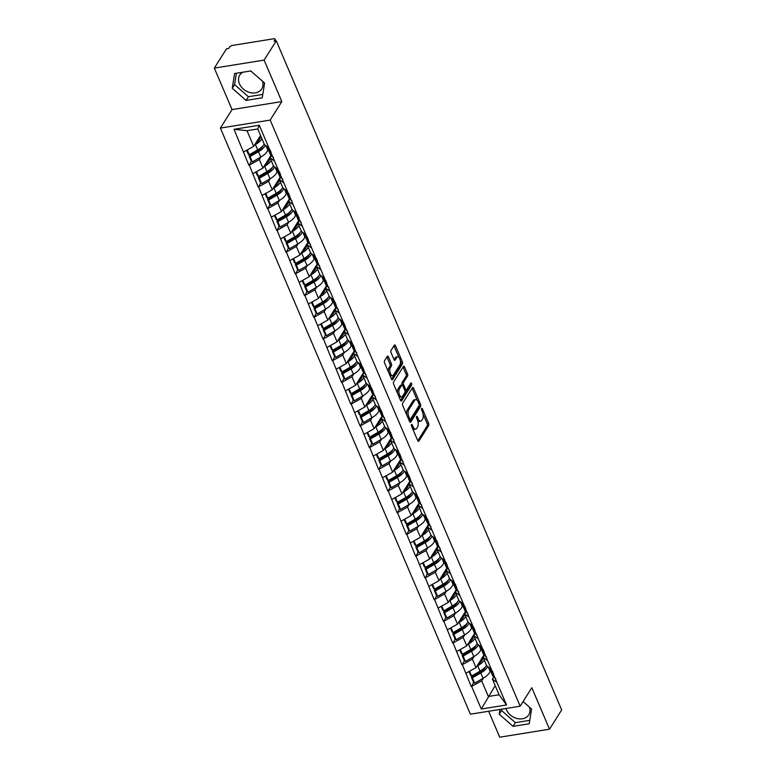 <?xml version="1.0" encoding="UTF-8"?>
<svg xmlns="http://www.w3.org/2000/svg" width="776" height="776" viewBox="0 0 776 776"><rect width="100%" height="100%" fill="white"/><g stroke="black" fill="none" stroke-linecap="round" stroke-linejoin="round"><path stroke-width="1.16" d="M411.503 424.569A1.145 0.533 80.9 0 0 411.532 426.121L417.73 440.642A1.63 0.766 80.9 0 0 418.526 441.399A1.63 0.766 80.9 0 0 418.856 441.146L428.653 425.597A1.63 0.766 80.9 0 0 428.614 423.366L422.425 408.845A1.145 0.533 80.9 0 0 421.863 408.321A1.145 0.533 80.9 0 0 421.63 408.496A1.145 0.533 80.9 0 0 421.659 410.058L422.464 411.94A5.228 2.444 80.9 0 1 422.58 419.069L421.766 420.369A5.228 2.444 80.9 0 1 420.728 421.155A5.228 2.444 80.9 0 1 418.157 418.759L417.362 416.887A1.145 0.533 80.9 0 0 416.799 416.363A1.145 0.533 80.9 0 0 416.566 416.528A1.145 0.533 80.9 0 0 416.596 418.089L417.401 419.971A5.228 2.444 80.9 0 1 417.517 427.11L416.702 428.4A5.228 2.444 80.9 0 1 415.664 429.186A5.228 2.444 80.9 0 1 413.094 426.8L412.298 424.918A1.145 0.533 80.9 0 0 411.736 424.394A1.145 0.533 80.9 0 0 411.503 424.569M242.849 72.226A12.979 10.127 -147.8 0 0 239.784 75.068A12.979 10.127 -147.8 0 0 239.444 83.808A12.979 10.127 -147.8 0 0 250.347 92.635A12.979 10.127 -147.8 0 0 261.745 88.901A12.979 10.127 -147.8 0 0 262.472 81.208M529.465 707.149A12.979 10.127 32.2 0 1 528.728 714.841A12.979 10.127 32.2 0 1 517.33 718.576A12.979 10.127 32.2 0 1 506.427 709.739A12.979 10.127 32.2 0 1 505.971 708.478M388.427 356.863A1.63 0.766 80.9 0 0 387.622 356.116A1.63 0.766 80.9 0 0 387.302 356.368L384.556 360.724A1.63 0.766 80.9 0 0 384.586 362.955L391.473 379.086A1.63 0.766 80.9 0 0 392.268 379.833A1.63 0.766 80.9 0 0 392.598 379.58L402.395 364.031A1.63 0.766 80.9 0 0 402.356 361.8L395.479 345.679A1.63 0.766 80.9 0 0 394.674 344.932A1.63 0.766 80.9 0 0 394.353 345.175L391.026 350.442A1.63 0.766 80.9 0 0 391.065 352.673L394.014 359.579A1.63 0.766 80.9 0 0 394.819 360.326A1.63 0.766 80.9 0 0 395.139 360.083L396.788 357.464A4.365 2.047 80.9 0 1 397.651 356.815A4.365 2.047 80.9 0 1 400.135 359.763A4.365 2.047 80.9 0 1 399.902 364.778L393.451 375.012A4.365 2.047 80.9 0 1 392.588 375.671A4.365 2.047 80.9 0 1 390.105 372.722A4.365 2.047 80.9 0 1 390.338 367.708L391.414 366A1.63 0.766 80.9 0 0 391.376 363.769L388.427 356.863L386.981 357.096A1.63 0.766 80.9 0 0 386.914 356.97M281.824 101.588L264.121 60.101L276.275 40.827L561.669 709.924L549.515 729.197L531.822 687.711L520.172 706.199L270.174 120.076L281.824 101.588L232.034 109.591L220.384 128.069L270.174 120.076M402.676 403.229A1.63 0.766 80.9 0 0 402.715 405.46L409.592 421.581A1.63 0.766 80.9 0 0 410.397 422.328A1.63 0.766 80.9 0 0 410.727 422.086L420.524 406.537A1.63 0.766 80.9 0 0 420.485 404.306L413.608 388.175A1.63 0.766 80.9 0 0 412.803 387.428A1.63 0.766 80.9 0 0 412.483 387.68L402.676 403.229M400.532 400.329L393.655 384.207A1.63 0.766 80.9 0 1 393.616 381.976L403.413 366.427A1.63 0.766 80.9 0 1 403.743 366.185A1.63 0.766 80.9 0 1 404.538 366.932L407.487 373.828A1.63 0.766 80.9 0 1 407.526 376.059L403.549 382.364A1.63 0.766 80.9 0 0 403.588 384.595L405.538 389.174A1.63 0.766 80.9 0 0 406.343 389.921A1.63 0.766 80.9 0 0 406.673 389.678L410.805 383.111A1.145 0.533 80.9 0 1 411.037 382.937A1.145 0.533 80.9 0 1 411.687 383.713A1.145 0.533 80.9 0 1 411.62 385.022L401.658 400.833A1.63 0.766 80.9 0 1 401.337 401.085A1.63 0.766 80.9 0 1 400.532 400.329M220.384 128.069L470.382 714.192L520.172 706.199M251.346 161.301L249.309 165.152L259.339 159.584L261.017 156.927M248.873 165.22L234.012 129.301L259.271 125.246L506.544 704.967L481.285 709.022L471.633 686.401L481.663 680.833L483.341 678.166M485.369 666.972A11.145 4.627 -23.1 0 1 479.772 672.317L471.362 677.167L473.641 682.521L471.633 686.401M471.197 686.469L462.37 664.683L472.4 659.115L474.078 656.447M476.105 645.254A11.145 4.627 -23.1 0 1 470.508 650.598L462.098 655.448L464.378 660.803L462.37 664.683M461.933 664.751L453.106 642.965L463.136 637.397L464.814 634.729M466.842 623.535A11.145 4.627 -23.1 0 1 461.245 628.88L452.835 633.73L455.114 639.085L453.106 642.965M452.67 643.032L443.843 621.246L453.873 615.678L455.551 613.011M445.88 617.386L443.843 621.246M443.406 621.314L434.579 599.528L444.609 593.96L446.287 591.293M436.616 595.667L434.579 599.528M434.143 599.596L425.316 577.81L435.346 572.242L437.024 569.574M439.051 558.38A11.145 4.627 -23.1 0 1 433.454 563.725L425.044 568.565L427.324 573.93L425.316 577.81M424.879 577.877L416.052 556.091L426.082 550.523L427.76 547.856M429.788 536.662A11.145 4.627 -23.1 0 1 424.191 542.007L415.771 546.847L418.06 552.211L416.052 556.091M415.616 556.159L406.789 534.373L416.819 528.805L418.497 526.138M420.524 514.944A11.145 4.627 -23.1 0 1 414.917 520.289L406.508 525.129L408.797 530.493L406.789 534.373M406.352 534.441L397.525 512.655L407.555 507.087L409.233 504.419M399.562 508.794L397.525 512.655M397.089 512.723L388.262 490.936L398.292 485.369L399.97 482.701M390.299 487.076L388.262 490.936M387.825 491.004L378.998 469.208L389.028 463.65L390.706 460.983M392.734 449.789A11.145 4.627 -23.1 0 1 387.127 455.134L378.717 459.974L381.006 465.338L378.998 469.208M378.562 469.286L369.735 447.49L379.765 441.932L381.443 439.264M383.47 428.071A11.145 4.627 -23.1 0 1 377.863 433.415L369.454 438.256L371.743 443.62L369.735 447.49M369.298 447.568L360.471 425.772L370.501 420.214L372.179 417.546M374.207 406.352A11.145 4.627 -23.1 0 1 368.6 411.697L360.19 416.537L362.479 421.901L360.471 425.772M360.035 425.849L351.208 404.053L361.238 398.495L362.916 395.828M353.245 400.203L351.208 404.053M350.771 404.131L341.944 382.335L351.974 376.777L353.652 374.11M343.981 378.484L341.944 382.335M341.508 382.413L332.681 360.617L342.711 355.049L344.389 352.391M346.416 341.197A11.145 4.627 -23.1 0 1 340.81 346.542L332.4 351.382L334.689 356.747L332.681 360.617M332.244 360.695L323.417 338.899L333.447 333.331L335.125 330.673M337.153 319.479A11.145 4.627 -23.1 0 1 331.546 324.824L323.136 329.664L325.425 335.028L323.417 338.899M322.981 338.976L314.154 317.18L324.184 311.613L325.862 308.955M327.879 297.761A11.145 4.627 -23.1 0 1 322.282 303.106L313.873 307.946L316.162 313.31L314.154 317.18M313.717 317.258L304.89 295.462L314.92 289.894L316.598 287.236M306.927 291.611L304.89 295.462M304.454 295.54L295.627 273.744L305.657 268.176L307.335 265.518M297.664 269.893L295.627 273.744M295.19 273.821L286.363 252.025L296.393 246.458L298.071 243.8M300.089 232.606A11.145 4.627 -23.1 0 1 294.492 237.951L286.082 242.791L288.371 248.155L286.363 252.025M285.927 252.093L277.1 230.307L287.13 224.739L288.808 222.081M290.825 210.888A11.145 4.627 -23.1 0 1 285.228 216.232L276.819 221.073L279.108 226.437L277.1 230.307M276.663 230.375L267.836 208.589L277.866 203.021L279.544 200.363M281.562 189.169A11.145 4.627 -23.1 0 1 275.965 194.514L267.555 199.354L269.844 204.719L267.836 208.589M267.4 208.657L258.573 186.87L268.603 181.303L270.281 178.645M260.61 183.02L258.573 186.87M258.136 186.938L249.309 165.152M271.416 155.734L270.077 157.858L274.558 161.098M278.186 169.585L273.705 166.355L270.077 157.858M259.339 159.584L262.957 168.082L270.97 155.365M252.927 173.649L262.957 168.082M280.679 177.452L279.341 179.576L283.822 182.816M287.45 191.303L282.968 188.073L279.341 179.576M268.603 181.303L272.221 189.8L280.233 177.083M262.191 195.368L272.221 189.8M289.943 199.17L288.604 201.294L293.085 204.534M296.713 213.022L292.232 209.792L288.604 201.294M277.866 203.021L281.484 211.518L289.506 198.801M271.454 217.086L281.484 211.518M299.206 220.888L297.868 223.013L302.349 226.252M305.977 234.74L301.495 231.51L297.868 223.013M287.13 224.739L290.748 233.236L298.77 220.52M280.718 238.804L290.748 233.236M308.47 242.607L307.131 244.731L311.613 247.971M315.24 256.458L310.759 253.228L307.131 244.731M296.393 246.458L300.011 254.955L308.033 242.238M289.981 260.523L300.011 254.955M317.733 264.325L316.395 266.449L320.876 269.689M324.504 278.177L320.022 274.946L316.395 266.449M305.657 268.176L309.275 276.673L317.297 263.956M299.245 282.241L309.275 276.673M326.997 286.043L325.658 288.168L330.149 291.407M333.767 299.895L329.286 296.665L325.658 288.168M314.92 289.894L318.538 298.391L326.56 285.675M308.509 303.959L318.538 298.391M336.26 307.762L334.922 309.896L339.413 313.126M343.031 321.613L338.549 318.383L334.922 309.896M324.184 311.613L327.802 320.11L335.824 307.393M317.772 325.678L327.802 320.11M345.524 329.48L344.185 331.614L348.676 334.844M352.294 343.332L347.813 340.101L344.185 331.614M333.447 333.331L337.065 341.828L345.087 329.111M327.035 347.396L337.065 341.828M354.787 351.198L353.449 353.332L357.94 356.562M361.558 365.06L357.076 361.82L353.449 353.332M342.711 355.049L346.329 363.546L354.351 350.83M336.299 369.114L346.329 363.546M364.051 372.916L362.712 375.05L367.203 378.281M370.821 386.778L366.34 383.538L362.712 375.05M351.974 376.777L355.592 385.265L363.614 372.548M345.562 390.832L355.592 385.265M373.324 394.635L371.976 396.769L376.467 399.999M380.085 408.496L375.603 405.256L371.976 396.769M361.238 398.495L364.856 406.983L372.878 394.266M354.826 412.551L364.856 406.983M382.587 416.353L381.239 418.487L385.73 421.717M389.348 430.214L384.867 426.975L381.239 418.487M370.501 420.214L374.119 428.701L382.141 415.985M364.089 434.269L374.119 428.701M391.851 438.071L390.503 440.205L394.994 443.435M398.612 451.933L394.13 448.693L390.503 440.205M379.765 441.932L383.383 450.42L391.405 437.703M373.353 455.987L383.383 450.42M401.114 459.79L399.766 461.924L404.257 465.154M407.875 473.651L403.394 470.411L399.766 461.924M389.028 463.65L392.646 472.138L400.668 459.421M382.616 477.706L392.646 472.138M410.378 481.508L409.03 483.642L413.521 486.872M417.139 495.369L412.657 492.13L409.03 483.642M398.292 485.369L401.92 493.856L409.932 481.139M391.88 499.424L401.92 493.856M419.641 503.226L418.293 505.36L422.784 508.59M426.402 517.088L421.921 513.848L418.293 505.36M407.555 507.087L411.183 515.574L419.195 502.858M401.144 521.142L411.183 515.574M428.905 524.945L427.557 527.079L432.048 530.309M435.666 538.806L431.184 535.566L427.557 527.079M416.819 528.805L420.446 537.293L428.459 524.576M410.407 542.861L420.446 537.293M438.168 546.673L436.82 548.797L441.311 552.027M444.929 560.524L440.448 557.284L436.82 548.797M426.082 550.523L429.71 559.011L437.722 546.294M419.67 564.579L429.71 559.011M447.432 568.391L446.093 570.515L450.575 573.745M454.193 582.242L449.711 579.003L446.093 570.515M435.346 572.242L438.974 580.729L446.986 568.013M428.934 586.297L438.974 580.729M456.695 590.109L455.357 592.233L459.838 595.464M463.456 603.961L458.975 600.721L455.357 592.233M444.609 593.96L448.237 602.448L456.249 589.731M438.197 608.015L448.237 602.448M465.959 611.827L464.62 613.952L469.102 617.182M472.72 625.679L468.238 622.439L464.62 613.952M453.873 615.678L457.5 624.166L465.513 611.449M447.471 629.734L457.5 624.166M475.222 633.546L473.884 635.67L478.365 638.9M481.983 647.397L477.502 644.158L473.884 635.67M463.136 637.397L466.764 645.884L474.776 633.168M456.734 651.452L466.764 645.884M484.486 655.264L483.147 657.388L487.629 660.618M491.247 669.116L486.765 665.876L483.147 657.388M472.4 659.115L476.027 667.602L484.04 654.886M465.998 673.17L476.027 667.602M493.749 676.982L492.411 679.107L496.892 682.337M481.663 680.833L488.346 696.489L499.084 694.772L492.411 679.107M495.195 685.635L481.285 709.022M499.084 694.772L506.544 704.967M488.667 711.262L499.725 737.2L549.515 729.197M264.121 60.101L214.331 68.104L226.485 48.83L228.658 48.481L229.55 47.074A2.493 1.038 -23.1 0 1 232.558 45.396L273.637 38.8A2.493 1.038 -23.1 0 1 275.102 39.139A2.493 1.038 -23.1 0 1 274.985 39.77L274.093 41.177L276.275 40.827M214.331 68.104L232.034 109.591M268.923 147.867L264.432 144.637L257.758 128.971L247.011 130.698L253.694 146.363L260.542 135.499M257.758 128.971L259.271 125.246M243.664 151.931L253.694 146.363M234.012 129.301L247.011 130.698M481.372 670.318L480.325 671.987M472.109 648.6L471.061 650.269M462.845 626.882L461.798 628.55M453.582 605.164L452.534 606.832M444.318 583.445L443.271 585.114M435.055 561.727L434.007 563.395M425.791 540.009L424.744 541.677M416.528 518.29L415.48 519.959M407.264 496.572L406.217 498.24M398.001 474.854L396.953 476.522M388.737 453.135L387.69 454.804M379.474 431.417L378.426 433.086M370.21 409.699L369.163 411.367M360.947 387.981L359.899 389.649M351.683 366.262L350.636 367.931M342.42 344.544L341.372 346.212M333.156 322.826L332.109 324.494M323.893 301.107L322.845 302.776M314.629 279.389L313.582 281.058M305.366 257.671L304.318 259.339M296.102 235.952L295.055 237.621M286.839 214.234L285.791 215.903M277.575 192.516L276.528 194.175M268.312 170.798L267.264 172.456M259.048 149.079L258.001 150.738M500.006 709.439L499.249 714.221L513.062 726.355L529.232 723.756L531.589 709.022L523.092 701.562M262.249 97.815L264.606 83.081L250.793 70.946L234.614 73.545L232.257 88.28L246.079 100.414L262.249 97.815M251.249 71.353A12.979 10.127 -147.8 0 0 249.862 71.101M412.599 428.614A5.228 2.444 80.9 0 0 414.219 429.419L415.664 429.186M417.614 420.534A5.228 2.444 80.9 0 0 419.282 421.387L420.728 421.155M417.789 440.778L427.207 425.83A1.63 0.766 80.9 0 0 427.169 423.599L423.085 414.045M417.284 400.445L412.153 388.407A1.63 0.766 80.9 0 0 412.095 388.281M409.65 421.707L419.069 406.769A1.63 0.766 80.9 0 0 419.234 405.217M409.718 418.865A1.145 0.533 80.9 0 0 410.281 419.389A1.145 0.533 80.9 0 0 410.504 419.224L419.108 405.576A1.145 0.533 80.9 0 0 419.079 404.015L418.235 402.026A5.228 2.444 80.9 0 0 415.664 399.63A5.228 2.444 80.9 0 0 414.626 400.416L408.748 409.747A5.228 2.444 80.9 0 0 408.874 416.887L409.718 418.865L408.525 419.059M415.664 399.63L414.209 399.863A5.228 2.444 80.9 0 0 413.181 400.659L414.626 400.416M406.799 415.014A5.228 2.444 80.9 0 1 407.293 409.98L413.181 400.659M402.249 385.09L402.133 384.828A1.63 0.766 80.9 0 1 402.104 382.597L406.071 376.292A1.63 0.766 80.9 0 0 406.032 374.061L403.093 367.164A1.63 0.766 80.9 0 0 403.035 367.038M404.665 390.124A1.63 0.766 80.9 0 0 404.897 390.153L406.343 389.921M400.591 400.464L410.174 385.255A1.145 0.533 80.9 0 0 410.242 384.004M399.427 388.912A4.365 2.047 80.9 0 0 399.194 393.927A4.365 2.047 80.9 0 0 401.677 396.875A4.365 2.047 80.9 0 0 402.54 396.226L404.82 392.617A1.63 0.766 80.9 0 0 404.781 390.386L402.831 385.808A1.63 0.766 80.9 0 0 402.026 385.061A1.63 0.766 80.9 0 0 401.696 385.303L399.427 388.912L397.972 389.145A4.365 2.047 80.9 0 0 397.555 393.354M398.874 396.439A4.365 2.047 80.9 0 0 400.232 397.108L401.677 396.875M402.026 385.061L400.571 385.294A1.63 0.766 80.9 0 0 400.251 385.536L401.696 385.303M397.972 389.145L400.251 385.536M388.436 371.966A4.365 2.047 80.9 0 1 388.883 367.94L389.959 366.233A1.63 0.766 80.9 0 0 389.921 364.002L386.981 357.096M389.862 375.322A4.365 2.047 80.9 0 0 391.133 375.904L392.588 375.671M397.651 356.815L396.206 357.047A4.365 2.047 80.9 0 0 395.333 357.697L396.788 357.464M394.072 359.705L395.333 357.697M398.922 357.387L394.024 345.912A1.63 0.766 80.9 0 0 393.965 345.786M391.531 379.212L400.94 364.264A1.63 0.766 80.9 0 0 400.911 362.033L400.358 360.753M501.791 709.148L501.577 710.525L515.39 722.66L529.785 720.351M501.577 710.525L499.249 714.221M515.39 722.66L513.062 726.355M236.399 73.264L234.585 84.584L248.407 96.719L262.792 94.41M248.407 96.719L246.079 100.414M234.585 84.584L232.257 88.28M483.235 656.157L482.449 659.367A11.145 4.627 156.9 0 1 478.132 664.256M490.335 670.299L490.102 671.25A13.638 5.655 156.9 0 1 483.079 678.321L474.67 683.161L472.39 677.807L480.8 672.957A13.638 5.655 -23.1 0 0 487.619 666.497M471.362 677.167L472.39 677.807M473.641 682.521L474.67 683.161M490.16 669.358A13.638 5.655 -23.1 0 0 490.354 670.348A13.638 5.655 -23.1 0 0 491.092 671.308L493.517 673.335M490.354 670.348L492.644 675.702A13.638 5.655 -23.1 0 0 493.371 676.672L495.796 678.69M484.253 659.978A13.638 5.655 156.9 0 1 477.735 665.789L476.842 666.303M489.2 667.632L489.578 668.534A13.638 5.655 -23.1 0 0 490.316 669.494L492.741 671.521M468.956 671.531L470.586 675.353L471.614 675.993L480.024 671.153A13.638 5.655 -23.1 0 0 486.533 665.342M471.614 675.993L469.567 671.192M473.971 634.438L473.185 637.649A11.145 4.627 156.9 0 1 468.869 642.538M481.071 648.581L480.839 649.531A13.638 5.655 156.9 0 1 473.816 656.603L465.406 661.443L463.126 656.089L471.536 651.239A13.638 5.655 -23.1 0 0 478.355 644.778M462.098 655.448L463.126 656.089M464.378 660.803L465.406 661.443M480.897 647.64A13.638 5.655 -23.1 0 0 481.091 648.629A13.638 5.655 -23.1 0 0 481.828 649.59L484.253 651.617M481.091 648.629L483.38 653.984A13.638 5.655 -23.1 0 0 484.108 654.944L486.533 656.971M474.99 638.26A13.638 5.655 156.9 0 1 468.471 644.07L467.579 644.584M479.937 645.913L480.315 646.815A13.638 5.655 -23.1 0 0 481.052 647.776L483.477 649.803M459.693 649.813L461.322 653.635L462.35 654.275L470.76 649.434A13.638 5.655 -23.1 0 0 477.269 643.624M462.35 654.275L460.304 649.473M464.708 612.72L463.922 615.931A11.145 4.627 156.9 0 1 459.605 620.819M471.808 626.862L471.575 627.813A13.638 5.655 156.9 0 1 464.552 634.884L456.142 639.725L453.863 634.37L462.273 629.52A13.638 5.655 -23.1 0 0 469.092 623.06M452.835 633.73L453.863 634.37M455.114 639.085L456.142 639.725M471.633 625.922A13.638 5.655 -23.1 0 0 471.827 626.911A13.638 5.655 -23.1 0 0 472.565 627.871L474.99 629.899M471.827 626.911L474.117 632.265A13.638 5.655 -23.1 0 0 474.844 633.226L477.269 635.253M465.726 616.542A13.638 5.655 156.9 0 1 459.208 622.352L458.315 622.866M470.673 624.195L471.051 625.097A13.638 5.655 -23.1 0 0 471.789 626.057L474.214 628.085M450.429 628.094L452.059 631.916L453.087 632.556L461.497 627.716A13.638 5.655 -23.1 0 0 468.006 621.906M453.087 632.556L451.04 627.755M455.444 591.002L454.658 594.212A11.145 4.627 156.9 0 1 450.342 599.101M462.545 605.144L462.312 606.095A13.638 5.655 156.9 0 1 455.289 613.166L446.879 618.006L444.6 612.652L453.009 607.802A13.638 5.655 -23.1 0 0 459.829 601.342M446.879 618.006L445.851 617.366L443.571 612.002L444.6 612.652M457.578 601.817A11.145 4.627 -23.1 0 1 451.981 607.162L443.571 612.002M462.37 604.203A13.638 5.655 -23.1 0 0 462.564 605.193A13.638 5.655 -23.1 0 0 463.301 606.153L465.726 608.18M462.564 605.193L464.853 610.547A13.638 5.655 -23.1 0 0 465.581 611.507L468.006 613.535M456.463 594.823A13.638 5.655 156.9 0 1 449.944 600.634L449.052 601.148M461.41 602.477L461.788 603.379A13.638 5.655 -23.1 0 0 462.525 604.339L464.95 606.366M441.166 606.376L442.795 610.198L443.824 610.838L452.233 605.998A13.638 5.655 -23.1 0 0 458.742 600.188M443.824 610.838L441.777 606.037M446.181 569.283L445.395 572.494A11.145 4.627 156.9 0 1 441.078 577.383M453.281 583.426L453.048 584.377A13.638 5.655 156.9 0 1 446.025 591.448L437.615 596.288L435.326 590.934L443.746 586.084A13.638 5.655 -23.1 0 0 450.565 579.623M437.615 596.288L436.587 595.648L434.308 590.284L435.326 590.934M448.315 580.099A11.145 4.627 -23.1 0 1 442.718 585.443L434.308 590.284M453.106 582.485A13.638 5.655 -23.1 0 0 453.3 583.474A13.638 5.655 -23.1 0 0 454.038 584.435L456.463 586.462M453.3 583.474L455.59 588.829A13.638 5.655 -23.1 0 0 456.317 589.789L458.742 591.816M447.189 573.105A13.638 5.655 156.9 0 1 440.681 578.915L439.788 579.429M452.146 580.758L452.524 581.66A13.638 5.655 -23.1 0 0 453.262 582.621L455.687 584.648M431.902 584.658L433.532 588.48L434.56 589.12L442.97 584.279A13.638 5.655 -23.1 0 0 449.479 578.469M434.56 589.12L432.513 584.318M436.917 547.565L436.131 550.776A11.145 4.627 156.9 0 1 431.815 555.664M444.017 561.708L443.785 562.658A13.638 5.655 156.9 0 1 436.762 569.73L428.352 574.57L426.063 569.215L434.482 564.365A13.638 5.655 -23.1 0 0 441.301 557.905M425.044 568.565L426.063 569.215M427.324 573.93L428.352 574.57M443.843 560.767A13.638 5.655 -23.1 0 0 444.037 561.756A13.638 5.655 -23.1 0 0 444.764 562.716L447.199 564.734M444.037 561.756L446.326 567.111A13.638 5.655 -23.1 0 0 447.054 568.071L449.479 570.098M437.926 551.387A13.638 5.655 156.9 0 1 431.417 557.197L430.525 557.711M442.883 559.04L443.261 559.942A13.638 5.655 -23.1 0 0 443.998 560.903L446.423 562.93M422.639 562.939L424.268 566.761L425.296 567.402L433.706 562.561A13.638 5.655 -23.1 0 0 440.215 556.751M425.296 567.402L423.25 562.6M427.654 525.847L426.868 529.057A11.145 4.627 156.9 0 1 422.551 533.946M434.754 539.989L434.521 540.94A13.638 5.655 156.9 0 1 427.498 548.011L419.089 552.851L416.799 547.497L425.209 542.647A13.638 5.655 -23.1 0 0 432.038 536.187M415.771 546.847L416.799 547.497M418.06 552.211L419.089 552.851M434.579 539.048A13.638 5.655 -23.1 0 0 434.773 540.028A13.638 5.655 -23.1 0 0 435.501 540.998L437.936 543.016M434.773 540.028L437.063 545.392A13.638 5.655 -23.1 0 0 437.79 546.352L440.215 548.38M428.662 529.668A13.638 5.655 156.9 0 1 422.154 535.479L421.261 535.993M433.619 537.322L433.997 538.224A13.638 5.655 -23.1 0 0 434.735 539.184L437.16 541.212M413.375 541.221L415.005 545.043L416.033 545.683L424.443 540.843A13.638 5.655 -23.1 0 0 430.952 535.033M416.033 545.683L413.986 540.882M418.39 504.128L417.604 507.339A11.145 4.627 156.9 0 1 413.288 512.228M425.49 518.271L425.258 519.222A13.638 5.655 156.9 0 1 418.235 526.293L409.825 531.133L407.536 525.779L415.946 520.929A13.638 5.655 -23.1 0 0 422.774 514.469M406.508 525.129L407.536 525.779M408.797 530.493L409.825 531.133M425.316 517.33A13.638 5.655 -23.1 0 0 425.51 518.31A13.638 5.655 -23.1 0 0 426.237 519.28L428.672 521.297M425.51 518.31L427.799 523.674A13.638 5.655 -23.1 0 0 428.527 524.634L430.952 526.662M419.399 507.95A13.638 5.655 156.9 0 1 412.89 513.76L411.998 514.275M424.356 515.603L424.734 516.506A13.638 5.655 -23.1 0 0 425.471 517.466L427.896 519.493M404.112 519.503L405.741 523.325L406.769 523.965L415.179 519.125A13.638 5.655 -23.1 0 0 421.688 513.305M406.769 523.965L404.723 519.163M409.127 482.41L408.331 485.621A11.145 4.627 156.9 0 1 404.024 490.51M416.227 496.553L415.994 497.503A13.638 5.655 156.9 0 1 408.971 504.575L400.561 509.415L398.272 504.06L406.682 499.21A13.638 5.655 -23.1 0 0 413.511 492.75M400.561 509.415L399.533 508.775L397.244 503.411L398.272 504.06M411.261 493.226A11.145 4.627 -23.1 0 1 405.654 498.57L397.244 503.411M416.052 495.612A13.638 5.655 -23.1 0 0 416.246 496.591A13.638 5.655 -23.1 0 0 416.974 497.562L419.409 499.579M416.246 496.591L418.536 501.956A13.638 5.655 -23.1 0 0 419.263 502.916L421.688 504.943M410.135 486.232A13.638 5.655 156.9 0 1 403.627 492.042L402.734 492.556M415.092 493.885L415.47 494.787A13.638 5.655 -23.1 0 0 416.208 495.748L418.633 497.775M394.848 497.785L396.478 501.606L397.506 502.247L405.916 497.406A13.638 5.655 -23.1 0 0 412.425 491.586M397.506 502.247L395.459 497.445M399.863 460.692L399.068 463.902A11.145 4.627 156.9 0 1 394.761 468.791M406.964 474.834L406.731 475.785A13.638 5.655 156.9 0 1 399.708 482.856L391.298 487.697L389.009 482.342L397.419 477.492A13.638 5.655 -23.1 0 0 404.248 471.032M391.298 487.697L390.27 487.056L387.981 481.692L389.009 482.342M401.997 471.507A11.145 4.627 -23.1 0 1 396.39 476.852L387.981 481.692M406.789 473.894A13.638 5.655 -23.1 0 0 406.983 474.873A13.638 5.655 -23.1 0 0 407.71 475.843L410.145 477.861M406.983 474.873L409.262 480.237A13.638 5.655 -23.1 0 0 410 481.198L412.425 483.225M400.872 464.514A13.638 5.655 156.9 0 1 394.363 470.324L393.471 470.838M405.829 472.167L406.207 473.069A13.638 5.655 -23.1 0 0 406.944 474.029L409.369 476.057M385.585 476.066L387.214 479.888L388.243 480.528L396.652 475.688A13.638 5.655 -23.1 0 0 403.161 469.868M388.243 480.528L386.196 475.727M390.6 438.974L389.804 442.184A11.145 4.627 156.9 0 1 385.497 447.073M397.525 452.175A13.638 5.655 -23.1 0 0 397.719 453.155L397.467 454.067A13.638 5.655 156.9 0 1 390.444 461.138L382.035 465.978L379.745 460.624L388.155 455.774A13.638 5.655 -23.1 0 0 394.984 449.314M378.717 459.974L379.745 460.624M381.006 465.338L382.035 465.978M403.161 461.507L400.736 459.479A13.638 5.655 -23.1 0 1 399.999 458.519L397.719 453.155A13.638 5.655 -23.1 0 0 398.447 454.125L400.882 456.142M391.608 442.795A13.638 5.655 156.9 0 1 385.1 448.606L384.207 449.12M396.565 450.449L396.943 451.351A13.638 5.655 -23.1 0 0 397.681 452.311L400.106 454.338M376.321 454.348L377.951 458.17L378.979 458.81L387.389 453.97A13.638 5.655 -23.1 0 0 393.898 448.15M378.979 458.81L376.923 454.009M381.336 417.255L380.541 420.466A11.145 4.627 156.9 0 1 376.234 425.355M388.436 431.398L388.204 432.348A13.638 5.655 156.9 0 1 381.181 439.42L372.771 444.26L370.482 438.906L378.892 434.056A13.638 5.655 -23.1 0 0 385.72 427.595M369.454 438.256L370.482 438.906M371.743 443.62L372.771 444.26M388.262 430.457A13.638 5.655 -23.1 0 0 388.456 431.437A13.638 5.655 -23.1 0 0 389.183 432.407L391.608 434.424M388.456 431.437L390.735 436.801A13.638 5.655 -23.1 0 0 391.473 437.761L393.898 439.788M382.345 421.077A13.638 5.655 156.9 0 1 375.836 426.887L374.944 427.401M387.302 428.73L387.68 429.632A13.638 5.655 -23.1 0 0 388.417 430.593L390.842 432.62M367.058 432.63L368.687 436.451L369.715 437.092L378.125 432.251A13.638 5.655 -23.1 0 0 384.634 426.431M369.715 437.092L367.659 432.29M372.073 395.537L371.277 398.748A11.145 4.627 156.9 0 1 366.97 403.636M379.173 409.68L378.94 410.63A13.638 5.655 156.9 0 1 371.917 417.701L363.507 422.542L361.218 417.187L369.628 412.337A13.638 5.655 -23.1 0 0 376.457 405.877M360.19 416.537L361.218 417.187M362.479 421.901L363.507 422.542M378.998 408.739A13.638 5.655 -23.1 0 0 379.192 409.718A13.638 5.655 -23.1 0 0 379.92 410.688L382.345 412.706M379.192 409.718L381.472 415.082A13.638 5.655 -23.1 0 0 382.209 416.043L384.634 418.07M373.081 399.359A13.638 5.655 156.9 0 1 366.573 405.169L365.68 405.683M378.038 407.012L378.416 407.914A13.638 5.655 -23.1 0 0 379.154 408.874L381.579 410.902M357.794 410.902L359.424 414.733L360.452 415.373L368.862 410.533A13.638 5.655 -23.1 0 0 375.371 404.713M360.452 415.373L358.396 410.572M362.809 373.819L362.014 377.029A11.145 4.627 156.9 0 1 357.707 381.918M369.91 387.961L369.677 388.912A13.638 5.655 156.9 0 1 362.654 395.983L354.244 400.823L351.955 395.469L360.365 390.619A13.638 5.655 -23.1 0 0 367.194 384.159M354.244 400.823L353.216 400.183L350.927 394.819L351.955 395.469M364.943 384.634A11.145 4.627 -23.1 0 1 359.337 389.979L350.927 394.819M369.735 387.02A13.638 5.655 -23.1 0 0 369.929 388A13.638 5.655 -23.1 0 0 370.656 388.97L373.081 390.988M369.929 388L372.208 393.364A13.638 5.655 -23.1 0 0 372.946 394.324L375.371 396.352M363.818 377.64A13.638 5.655 156.9 0 1 357.309 383.451L356.417 383.965M368.775 385.294L369.153 386.196A13.638 5.655 -23.1 0 0 369.89 387.156L372.315 389.183M348.531 389.183L350.16 393.015L351.188 393.655L359.598 388.815A13.638 5.655 -23.1 0 0 366.107 382.995M351.188 393.655L349.132 388.854M353.546 352.1L352.75 355.311A11.145 4.627 156.9 0 1 348.443 360.2M360.646 366.243L360.413 367.194A13.638 5.655 156.9 0 1 353.39 374.265L344.98 379.105L342.691 373.751L351.101 368.901A13.638 5.655 -23.1 0 0 357.93 362.44M344.98 379.105L343.952 378.465L341.663 373.101L342.691 373.751M355.68 362.916A11.145 4.627 -23.1 0 1 350.073 368.26L341.663 373.101M360.471 365.302A13.638 5.655 -23.1 0 0 360.665 366.282A13.638 5.655 -23.1 0 0 361.393 367.252L363.818 369.269M360.665 366.282L362.945 371.646A13.638 5.655 -23.1 0 0 363.682 372.606L366.107 374.633M354.554 355.922A13.638 5.655 156.9 0 1 348.046 361.732L347.153 362.246M359.511 363.575L359.889 364.477A13.638 5.655 -23.1 0 0 360.627 365.438L363.052 367.465M339.267 367.465L340.897 371.297L341.925 371.937L350.335 367.096A13.638 5.655 -23.1 0 0 356.844 361.276M341.925 371.937L339.869 367.135M344.282 330.382L343.487 333.593A11.145 4.627 156.9 0 1 339.18 338.481M351.208 343.584A13.638 5.655 -23.1 0 0 351.402 344.563L351.15 345.475A13.638 5.655 156.9 0 1 344.127 352.546L335.717 357.387L333.428 352.032L341.838 347.182A13.638 5.655 -23.1 0 0 348.666 340.712M332.4 351.382L333.428 352.032M334.689 356.747L335.717 357.387M356.844 352.915L354.419 350.888A13.638 5.655 -23.1 0 1 353.681 349.928L351.402 344.563A13.638 5.655 -23.1 0 0 352.129 345.533L354.554 347.551M345.291 334.204A13.638 5.655 156.9 0 1 338.782 340.014L337.89 340.528M350.248 341.857L350.626 342.759A13.638 5.655 -23.1 0 0 351.363 343.72L353.788 345.747M330.004 345.747L331.633 349.578L332.661 350.219L341.071 345.378A13.638 5.655 -23.1 0 0 347.58 339.558M332.661 350.219L330.605 345.417M335.019 308.664L334.223 311.874A11.145 4.627 156.9 0 1 329.916 316.763M342.119 322.806L341.886 323.757A13.638 5.655 156.9 0 1 334.863 330.828L326.454 335.668L324.164 330.304L332.574 325.464A13.638 5.655 -23.1 0 0 339.403 318.994M323.136 329.664L324.164 330.304M325.425 335.028L326.454 335.668M341.944 321.865A13.638 5.655 -23.1 0 0 342.138 322.845A13.638 5.655 -23.1 0 0 342.866 323.815L345.291 325.833M342.138 322.845L344.418 328.209A13.638 5.655 -23.1 0 0 345.155 329.17L347.58 331.197M336.027 312.485A13.638 5.655 156.9 0 1 329.519 318.296L328.626 318.81M340.974 320.139L341.362 321.041A13.638 5.655 -23.1 0 0 342.1 322.001L344.525 324.029M320.74 324.029L322.37 327.86L323.398 328.5L331.808 323.65A13.638 5.655 -23.1 0 0 338.317 317.84M323.398 328.5L321.342 323.699M325.755 286.945L324.96 290.156A11.145 4.627 156.9 0 1 320.653 295.045M332.855 301.088L332.623 302.039A13.638 5.655 156.9 0 1 325.6 309.11L317.19 313.95L314.901 308.586L323.311 303.746A13.638 5.655 -23.1 0 0 330.139 297.276M313.873 307.946L314.901 308.586M316.162 313.31L317.19 313.95M332.681 300.147A13.638 5.655 -23.1 0 0 332.875 301.127A13.638 5.655 -23.1 0 0 333.602 302.097L336.027 304.114M332.875 301.127L335.154 306.491A13.638 5.655 -23.1 0 0 335.892 307.451L338.317 309.478M326.764 290.767A13.638 5.655 156.9 0 1 320.255 296.577L319.363 297.092M331.711 298.42L332.099 299.323A13.638 5.655 -23.1 0 0 332.836 300.283L335.261 302.31M311.467 302.31L313.106 306.142L314.135 306.782L322.544 301.932A13.638 5.655 -23.1 0 0 329.053 296.122M314.135 306.782L312.078 301.98M316.492 265.227L315.696 268.438A11.145 4.627 156.9 0 1 311.389 273.327M323.592 279.37L323.359 280.32A13.638 5.655 156.9 0 1 316.336 287.392L307.926 292.232L305.637 286.868L314.047 282.027A13.638 5.655 -23.1 0 0 320.876 275.558M307.926 292.232L306.898 291.592L304.609 286.228L305.637 286.868M318.616 276.043A11.145 4.627 -23.1 0 1 313.019 281.387L304.609 286.228M323.408 278.429A13.638 5.655 -23.1 0 0 323.611 279.409A13.638 5.655 -23.1 0 0 324.339 280.379L326.764 282.396M323.611 279.409L325.891 284.773A13.638 5.655 -23.1 0 0 326.628 285.733L329.053 287.76M317.5 269.049A13.638 5.655 156.9 0 1 310.992 274.859L310.099 275.373M322.447 276.702L322.835 277.604A13.638 5.655 -23.1 0 0 323.573 278.565L325.998 280.592M302.204 280.592L303.843 284.423L304.871 285.064L313.281 280.214A13.638 5.655 -23.1 0 0 319.79 274.403M304.871 285.064L302.815 280.262M307.228 243.509L306.433 246.719A11.145 4.627 156.9 0 1 302.126 251.608M314.329 257.651L314.096 258.602A13.638 5.655 156.9 0 1 307.073 265.673L298.663 270.514L296.374 265.149L304.784 260.309A13.638 5.655 -23.1 0 0 311.613 253.839M298.663 270.514L297.635 269.873L295.346 264.509L296.374 265.149M309.352 254.324A11.145 4.627 -23.1 0 1 303.755 259.669L295.346 264.509M314.144 256.71A13.638 5.655 -23.1 0 0 314.348 257.69A13.638 5.655 -23.1 0 0 315.075 258.66L317.5 260.678M314.348 257.69L316.627 263.054A13.638 5.655 -23.1 0 0 317.365 264.015L319.79 266.042M308.237 247.331A13.638 5.655 156.9 0 1 301.728 253.141L300.836 253.655M313.184 254.984L313.572 255.886A13.638 5.655 -23.1 0 0 314.309 256.846L316.734 258.874M292.94 258.874L294.579 262.705L295.608 263.345L304.017 258.495A13.638 5.655 -23.1 0 0 310.526 252.685M295.608 263.345L293.551 258.534M297.965 221.791L297.169 225.001A11.145 4.627 156.9 0 1 292.862 229.89M304.881 234.992A13.638 5.655 -23.1 0 0 305.084 235.972L304.832 236.884A13.638 5.655 156.9 0 1 297.809 243.955L289.399 248.795L287.11 243.431L295.52 238.591A13.638 5.655 -23.1 0 0 302.349 232.121M286.082 242.791L287.11 243.431M288.371 248.155L289.399 248.795M310.526 244.324L308.101 242.296A13.638 5.655 -23.1 0 1 307.364 241.336L305.084 235.972A13.638 5.655 -23.1 0 0 305.812 236.942L308.237 238.959M298.973 225.612A13.638 5.655 156.9 0 1 292.465 231.423L291.572 231.937M303.92 233.266L304.308 234.168A13.638 5.655 -23.1 0 0 305.046 235.128L307.471 237.155M283.676 237.155L285.316 240.987L286.344 241.627L294.754 236.777A13.638 5.655 -23.1 0 0 301.263 230.967M286.344 241.627L284.288 236.816M288.701 200.072L287.906 203.283A11.145 4.627 156.9 0 1 283.599 208.172M295.801 214.215L295.569 215.165A13.638 5.655 156.9 0 1 288.546 222.237L280.136 227.077L277.847 221.713L286.257 216.873A13.638 5.655 -23.1 0 0 293.085 210.403M276.819 221.073L277.847 221.713M279.108 226.437L280.136 227.077M295.617 213.264A13.638 5.655 -23.1 0 0 295.821 214.254A13.638 5.655 -23.1 0 0 296.548 215.214L298.973 217.241M295.821 214.254L298.1 219.618A13.638 5.655 -23.1 0 0 298.838 220.578L301.263 222.605M289.71 203.894A13.638 5.655 156.9 0 1 283.201 209.704L282.309 210.218M294.657 211.547L295.045 212.449A13.638 5.655 -23.1 0 0 295.782 213.41L298.207 215.437M274.413 215.437L276.052 219.269L277.08 219.909L285.49 215.059A13.638 5.655 -23.1 0 0 291.999 209.248M277.08 219.909L275.024 215.097M279.438 178.354L278.642 181.565A11.145 4.627 156.9 0 1 274.335 186.453M286.538 192.496L286.295 193.447A13.638 5.655 156.9 0 1 279.282 200.518L270.873 205.359L268.583 199.995L276.993 195.154A13.638 5.655 -23.1 0 0 283.812 188.684M267.555 199.354L268.583 199.995M269.844 204.719L270.873 205.359M286.354 191.546A13.638 5.655 -23.1 0 0 286.548 192.535A13.638 5.655 -23.1 0 0 287.285 193.496L289.71 195.523M286.548 192.535L288.837 197.899A13.638 5.655 -23.1 0 0 289.574 198.86L291.999 200.887M280.446 182.176A13.638 5.655 156.9 0 1 273.938 187.986L273.045 188.5M285.393 189.829L285.781 190.731A13.638 5.655 -23.1 0 0 286.519 191.691L288.944 193.719M265.149 193.719L266.789 197.55L267.807 198.19L276.227 193.34A13.638 5.655 -23.1 0 0 282.736 187.53M267.807 198.19L265.761 193.379M270.174 156.636L269.379 159.846A11.145 4.627 156.9 0 1 265.072 164.735M277.274 170.778L277.032 171.719A13.638 5.655 156.9 0 1 270.019 178.8L261.609 183.64L259.32 178.276L267.73 173.436A13.638 5.655 -23.1 0 0 274.549 166.966M261.609 183.64L260.581 183L258.292 177.636L259.32 178.276M272.298 167.451A11.145 4.627 -23.1 0 1 266.702 172.796L258.292 177.636M277.09 169.828A13.638 5.655 -23.1 0 0 277.284 170.817A13.638 5.655 -23.1 0 0 278.021 171.777L280.446 173.805M277.284 170.817L279.573 176.181A13.638 5.655 -23.1 0 0 280.311 177.141L282.736 179.169M271.183 160.457A13.638 5.655 156.9 0 1 264.674 166.268L263.782 166.782M276.13 168.111L276.518 169.013A13.638 5.655 -23.1 0 0 277.245 169.973L279.68 172M255.886 172L257.525 175.822L258.544 176.472L266.954 171.622A13.638 5.655 -23.1 0 0 273.472 165.812M258.544 176.472L256.497 171.661M260.678 135.829L260.115 138.128A11.145 4.627 156.9 0 1 255.808 143.017M268.011 149.06L267.769 150.001A13.638 5.655 156.9 0 1 260.755 157.072L252.345 161.922L250.056 156.558L258.466 151.718A13.638 5.655 -23.1 0 0 265.285 145.248M252.345 161.922L251.317 161.282L249.028 155.918L250.056 156.558M263.035 145.733A11.145 4.627 -23.1 0 1 257.438 151.077L249.028 155.918M267.827 148.109A13.638 5.655 -23.1 0 0 268.021 149.099A13.638 5.655 -23.1 0 0 268.758 150.059L271.183 152.086M268.021 149.099L270.31 154.463A13.638 5.655 -23.1 0 0 271.047 155.423L273.472 157.45M261.919 138.739A13.638 5.655 156.9 0 1 255.411 144.549L254.518 145.064M266.866 146.392L267.254 147.294A13.638 5.655 -23.1 0 0 267.982 148.255L270.417 150.282M246.623 150.282L248.252 154.104L249.28 154.754L257.69 149.904A13.638 5.655 -23.1 0 0 264.209 144.094M249.28 154.754L247.234 149.943M275.49 40.953L274.985 39.77M411.901 426.984L413.094 426.8M416.431 417.032L417.362 416.887M416.964 418.953L418.157 418.759M421.494 409L422.425 408.845M427.169 423.599L428.614 423.366M427.207 425.83L428.653 425.597M418.148 441.263L418.856 441.146M411.367 425.064L412.298 424.918M412.153 388.407L413.608 388.175M419.224 404.509L420.485 404.306M419.069 406.769L420.524 406.537M410.019 422.202L410.727 422.086M407.293 409.98L408.748 409.747M407.672 417.081L408.874 416.887M403.093 367.164L404.538 366.932M406.032 374.061L407.487 373.828M406.071 376.292L407.526 376.059M402.104 382.597L403.549 382.364M402.133 384.828L403.588 384.595M404.345 389.368L405.538 389.174M410.174 385.255L411.62 385.022M400.95 400.95L401.658 400.833M389.921 364.002L391.376 363.769M389.959 366.233L391.414 366M388.883 367.94L390.338 367.708M394.431 360.19L395.139 360.083M394.024 345.912L395.479 345.679M400.911 362.033L402.356 361.8M400.94 364.264L402.395 364.031M391.89 379.697L392.598 379.58M490.102 671.25L488.279 666.972M483.079 678.321L480.8 672.957M493.371 676.672L491.092 671.308M490.316 669.494L489.666 667.971M480.024 671.153L477.735 665.789M480.839 649.531L479.015 645.254M473.816 656.603L471.536 651.239M484.108 654.944L481.828 649.59M481.052 647.776L480.402 646.253M470.76 649.434L468.471 644.07M471.575 627.813L469.752 623.535M464.552 634.884L462.273 629.52M474.844 633.226L472.565 627.871M471.789 626.057L471.139 624.534M461.497 627.716L459.208 622.352M462.312 606.095L460.488 601.817M455.289 613.166L453.009 607.802M465.581 611.507L463.301 606.153M462.525 604.339L461.875 602.816M452.233 605.998L449.944 600.634M453.048 584.377L451.225 580.099M446.025 591.448L443.746 586.084M456.317 589.789L454.038 584.435M453.262 582.621L452.612 581.098M442.97 584.279L440.681 578.915M443.785 562.658L441.961 558.38M436.762 569.73L434.482 564.365M447.054 568.071L444.764 562.716M443.998 560.903L443.348 559.38M433.706 562.561L431.417 557.197M434.521 540.94L432.698 536.662M427.498 548.011L425.209 542.647M437.79 546.352L435.501 540.998M434.735 539.184L434.085 537.661M424.443 540.843L422.154 535.479M425.258 519.222L423.434 514.944M418.235 526.293L415.946 520.929M428.527 524.634L426.237 519.28M425.471 517.466L424.821 515.943M415.179 519.125L412.89 513.76M415.994 497.503L414.171 493.226M408.971 504.575L406.682 499.21M419.263 502.916L416.974 497.562M416.208 495.748L415.558 494.225M405.916 497.406L403.627 492.042M406.731 475.785L404.907 471.507M399.708 482.856L397.419 477.492M410 481.198L407.71 475.843M406.944 474.029L406.294 472.506M396.652 475.688L394.363 470.324M397.467 454.067L395.644 449.779M390.444 461.138L388.155 455.774M400.736 459.479L398.447 454.125M397.681 452.311L397.031 450.788M387.389 453.97L385.1 448.606M388.204 432.348L386.38 428.061M381.181 439.42L378.892 434.056M391.473 437.761L389.183 432.407M388.417 430.593L387.767 429.07M378.125 432.251L375.836 426.887M378.94 410.63L377.117 406.343M371.917 417.701L369.628 412.337M382.209 416.043L379.92 410.688M379.154 408.874L378.504 407.351M368.862 410.533L366.573 405.169M369.677 388.912L367.843 384.624M362.654 395.983L360.365 390.619M372.946 394.324L370.656 388.97M369.89 387.156L369.24 385.633M359.598 388.815L357.309 383.451M360.413 367.194L358.58 362.906M353.39 374.265L351.101 368.901M363.682 372.606L361.393 367.252M360.627 365.438L359.977 363.915M350.335 367.096L348.046 361.732M351.15 345.475L349.316 341.188M344.127 352.546L341.838 347.182M354.419 350.888L352.129 345.533M351.363 343.72L350.713 342.197M341.071 345.378L338.782 340.014M341.886 323.757L340.053 319.47M334.863 330.828L332.574 325.464M345.155 329.17L342.866 323.815M342.1 322.001L341.44 320.478M331.808 323.65L329.519 318.296M332.623 302.039L330.789 297.751M325.6 309.11L323.311 303.746M335.892 307.451L333.602 302.097M332.836 300.283L332.176 298.76M322.544 301.932L320.255 296.577M323.359 280.32L321.526 276.033M316.336 287.392L314.047 282.027M326.628 285.733L324.339 280.379M323.573 278.565L322.913 277.042M313.281 280.214L310.992 274.859M314.096 258.602L312.262 254.315M307.073 265.673L304.784 260.309M317.365 264.015L315.075 258.66M314.309 256.846L313.649 255.323M304.017 258.495L301.728 253.141M304.832 236.884L302.999 232.596M297.809 243.955L295.52 238.591M308.101 242.296L305.812 236.942M305.046 235.128L304.386 233.595M294.754 236.777L292.465 231.423M295.569 215.165L293.735 210.878M288.546 222.237L286.257 216.873M298.838 220.578L296.548 215.214M295.782 213.41L295.123 211.877M285.49 215.059L283.201 209.704M286.295 193.447L284.472 189.16M279.282 200.518L276.993 195.154M289.574 198.86L287.285 193.496M286.519 191.691L285.859 190.159M276.227 193.34L273.938 187.986M277.032 171.719L275.208 167.441M270.019 178.8L267.73 173.436M280.311 177.141L278.021 171.777M277.245 169.973L276.595 168.441M266.954 171.622L264.674 166.268M267.769 150.001L265.945 145.723M260.755 157.072L258.466 151.718M271.047 155.423L268.758 150.059M267.982 148.255L267.332 146.722M257.69 149.904L255.411 144.549M275.849 40.895L275.102 39.139M408.826 419.622L410.281 419.389"/></g></svg>
